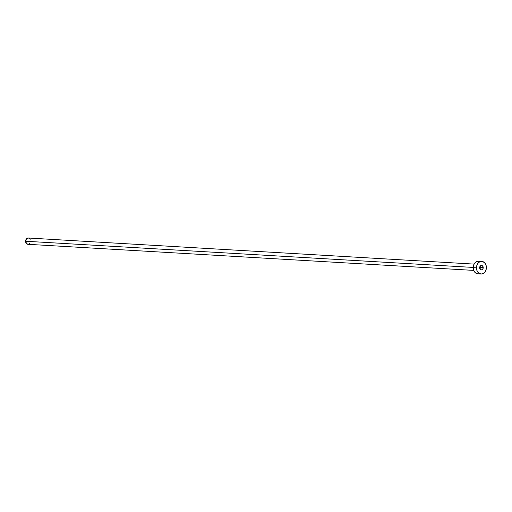 <?xml version="1.0" encoding="UTF-8"?>
<svg xmlns="http://www.w3.org/2000/svg" width="512" height="512" viewBox="0 0 512 512"><rect width="100%" height="100%" fill="white"/><g stroke="black" fill="none" stroke-linecap="round" stroke-linejoin="round"><path stroke-width="0.77" d="M483.213 267.635A2.259 1.779 -86.7 0 1 481.299 269.946A2.259 1.779 -86.7 0 1 479.648 267.744L480.166 269.325L481.421 269.952L482.906 268.902L483.181 267.2L482.426 265.786L481.088 265.485L480.179 266.131L479.648 267.744A2.259 1.779 -86.7 0 1 481.562 265.434A2.259 1.779 -86.7 0 1 483.213 267.635L479.667 267.43L483.213 267.635M480.154 266.163A3.155 2.483 -86.7 0 1 480.352 267.411M474.086 264.102L28.269 238.01A3.155 2.483 93.3 0 0 25.6 241.235L473.229 267.43L25.6 241.235A3.155 2.483 93.3 0 0 27.898 244.307L473.715 270.4M476.461 267.84A6.31 4.966 -86.7 0 1 481.798 261.395A6.31 4.966 -86.7 0 1 486.4 267.539A6.31 4.966 -86.7 0 1 481.062 273.99A6.31 4.966 -86.7 0 1 476.461 267.84L473.222 267.654L476.461 267.84L476.845 265.421L477.933 263.341L479.552 261.926L481.453 261.389L484.211 262.368L485.574 264.064L486.31 266.317L486.016 269.965L484.928 272.045L483.309 273.459L481.408 273.997L479.507 273.574L477.901 272.256L476.832 270.24L476.461 267.84M481.798 261.395L478.56 261.203A6.31 4.966 93.3 0 0 473.222 267.654A6.31 4.966 93.3 0 0 477.824 273.798L481.062 273.99M478.17 273.805L476.269 273.382L474.662 272.064L473.594 270.054L473.222 267.654L474.074 264.128L475.45 262.342L477.242 261.35L479.181 261.293M480.352 267.469A3.155 2.483 -86.7 0 1 479.987 269.062M29.837 243.334L29.024 244.038M28.557 244.23L26.694 243.821L25.6 241.235L26.714 238.579L28.582 238.054M29.043 238.214L30.157 239.347"/></g></svg>
